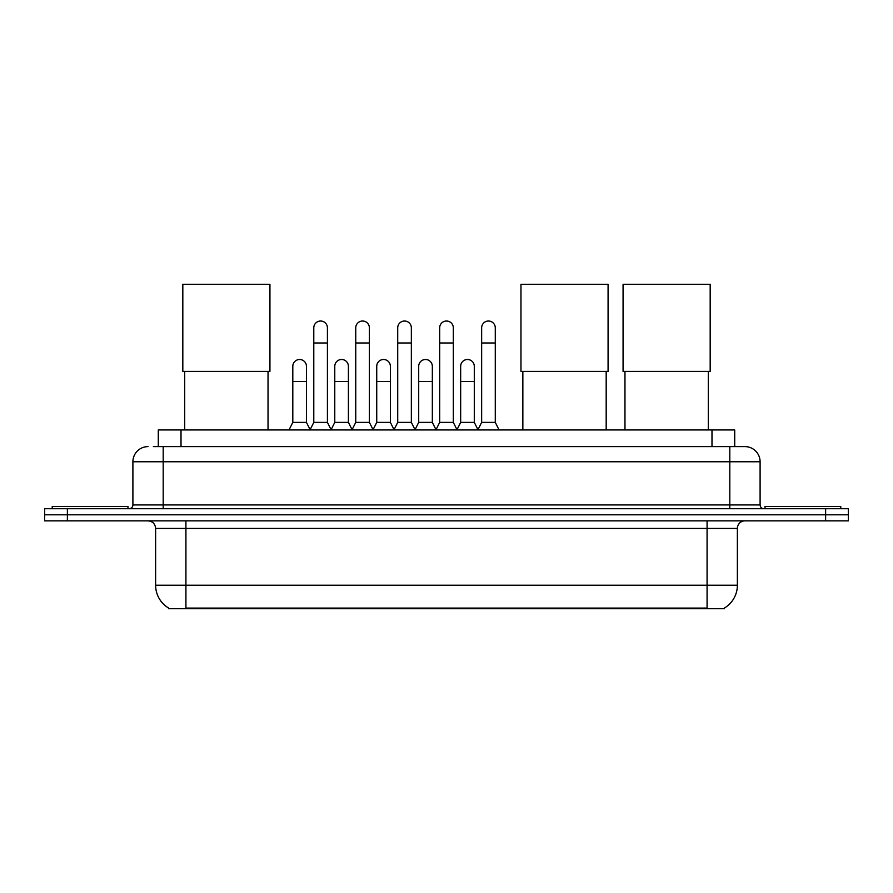 <?xml version="1.0" encoding="UTF-8"?>
<svg xmlns="http://www.w3.org/2000/svg" width="893" height="893" viewBox="0 0 893 893"><rect width="100%" height="100%" fill="white"/><g stroke="black" fill="none" stroke-linecap="round" stroke-linejoin="round"><path stroke-width="1.34" d="M153.35 446.612L163.196 446.612L153.35 446.612L158.284 446.612L158.284 429.946L734.716 429.946L734.716 446.612M724.502 607.977L724.502 608.713L168.498 608.713L168.498 607.977M168.721 608.111A26.511 26.511 0 0 1 155.628 585.239L185.923 585.239L185.923 608.111L707.077 608.111L707.077 585.239L737.372 585.239L737.372 528.422A7.579 7.579 0 0 1 744.952 520.853M155.628 585.239L155.628 528.422C155.17 523.823 152.647 521.3 148.048 520.853M724.279 608.111A26.511 26.511 0 0 0 737.372 585.239M67.377 508.731L848.35 508.731L848.35 514.792L44.65 514.792L44.65 520.853L67.377 520.853L67.377 514.792L44.65 514.792L44.65 508.731L67.377 508.731L67.377 514.792L848.35 514.792L848.35 520.853L67.377 520.853M148.048 446.612A15.148 15.148 0 0 0 132.901 461.759L132.901 504.936A3.784 3.784 0 0 1 129.105 508.731M744.952 446.612L729.804 446.612L744.952 446.612A15.148 15.148 0 0 1 760.099 461.759L760.099 504.936C760.323 507.246 761.584 508.508 763.895 508.731M760.099 461.759L163.196 461.759L163.196 446.612L729.804 446.612L729.804 504.936L760.099 504.936M127.978 508.731L127.978 506.454L52.229 506.454L52.229 508.731M840.771 508.731L840.771 506.454L765.022 506.454L765.022 508.731M184.706 371.399L184.706 429.946M268.034 371.399L268.034 429.946M182.819 284.287L269.932 284.287L269.932 371.399L182.819 371.399L182.819 284.287M522.851 371.399L522.851 429.946M606.18 371.399L606.18 429.946M520.965 284.287L608.077 284.287L608.077 371.399L520.965 371.399L520.965 284.287M624.966 371.399L624.966 429.946M708.294 371.399L708.294 429.946M623.068 284.287L710.181 284.287L710.181 371.399L623.068 371.399L623.068 284.287M310.005 429.946L313.789 422.378L327.418 422.378L331.214 429.946M327.418 422.378L327.418 327.843A6.82 6.82 0 0 0 320.609 321.022A6.82 6.82 0 0 1 321.034 321.034M313.789 422.378L313.789 342.99L327.418 342.99M313.789 342.99L313.789 327.843A6.82 6.82 0 0 1 320.609 321.022M351.965 429.946L355.749 422.378L369.389 422.378L373.174 429.946M369.389 422.378L369.389 327.843A6.82 6.82 0 0 0 362.569 321.022A6.82 6.82 0 0 1 362.993 321.034M355.749 422.378L355.749 342.99L369.389 342.99M355.749 342.99L355.749 327.843A6.82 6.82 0 0 1 362.569 321.022M393.925 429.946L397.72 422.378L411.349 422.378L415.145 429.946M411.349 422.378L411.349 327.843A6.82 6.82 0 0 0 404.54 321.022A6.82 6.82 0 0 1 404.964 321.034M397.72 422.378L397.72 342.99L411.349 342.99M397.72 342.99L397.72 327.843A6.82 6.82 0 0 1 404.54 321.022M435.896 429.946L439.68 422.378L453.32 422.378L457.104 429.946M453.32 422.378L453.32 327.843A6.82 6.82 0 0 0 446.5 321.022A6.82 6.82 0 0 1 446.924 321.034M439.68 422.378L439.68 342.99L453.32 342.99M439.68 342.99L439.68 327.843A6.82 6.82 0 0 1 446.5 321.022M477.855 429.946L481.651 422.378L495.28 422.378L499.075 429.946M495.28 422.378L495.28 327.843A6.82 6.82 0 0 0 488.46 321.022A6.82 6.82 0 0 1 488.895 321.034M481.651 422.378L481.651 342.99L495.28 342.99M481.651 342.99L481.651 327.843A6.82 6.82 0 0 1 488.46 321.022M289.019 429.946L292.804 422.378L306.444 422.378L310.117 429.723M306.444 422.378L306.444 366.32A6.82 6.82 0 0 0 300.048 359.511A6.82 6.82 0 0 1 306.444 366.32M292.804 422.378L292.804 381.467L306.444 381.467M292.804 381.467L292.804 366.32A6.82 6.82 0 0 1 300.048 359.511M331.091 429.723L334.775 422.378L348.404 422.378L352.076 429.723M348.404 422.378L348.404 366.32A6.82 6.82 0 0 0 342.019 359.511A6.82 6.82 0 0 1 348.404 366.32M334.775 422.378L334.775 381.467L348.404 381.467M334.775 381.467L334.775 366.32A6.82 6.82 0 0 1 342.019 359.511M373.062 429.723L376.734 422.378L390.375 422.378L394.047 429.723M390.375 422.378L390.375 366.32A6.82 6.82 0 0 0 383.979 359.511A6.82 6.82 0 0 1 390.375 366.32M376.734 422.378L376.734 381.467L390.375 381.467M376.734 381.467L376.734 366.32A6.82 6.82 0 0 1 383.979 359.511M415.022 429.723L418.705 422.378L432.335 422.378L436.007 429.723M432.335 422.378L432.335 366.32A6.82 6.82 0 0 0 425.95 359.511A6.82 6.82 0 0 1 432.335 366.32M418.705 422.378L418.705 381.467L432.335 381.467M418.705 381.467L418.705 366.32A6.82 6.82 0 0 1 425.95 359.511M456.993 429.723L460.665 422.378L474.295 422.378L477.978 429.723M474.295 422.378L474.295 366.32A6.82 6.82 0 0 0 467.91 359.511A6.82 6.82 0 0 1 474.295 366.32M460.665 422.378L460.665 381.467L474.295 381.467M460.665 381.467L460.665 366.32A6.82 6.82 0 0 1 467.91 359.511M704.052 608.713L704.052 607.977M188.948 608.713L188.948 607.977M181.011 446.612L181.011 429.946M711.989 446.612L711.989 429.946M707.077 520.853L707.077 528.422L155.628 528.422M737.372 528.422L707.077 528.422L707.077 585.239L185.923 585.239L185.923 520.853M825.623 520.853L825.623 508.731M163.196 508.731L163.196 461.759L132.901 461.759M132.901 504.936L729.804 504.936L729.804 508.731"/></g></svg>
